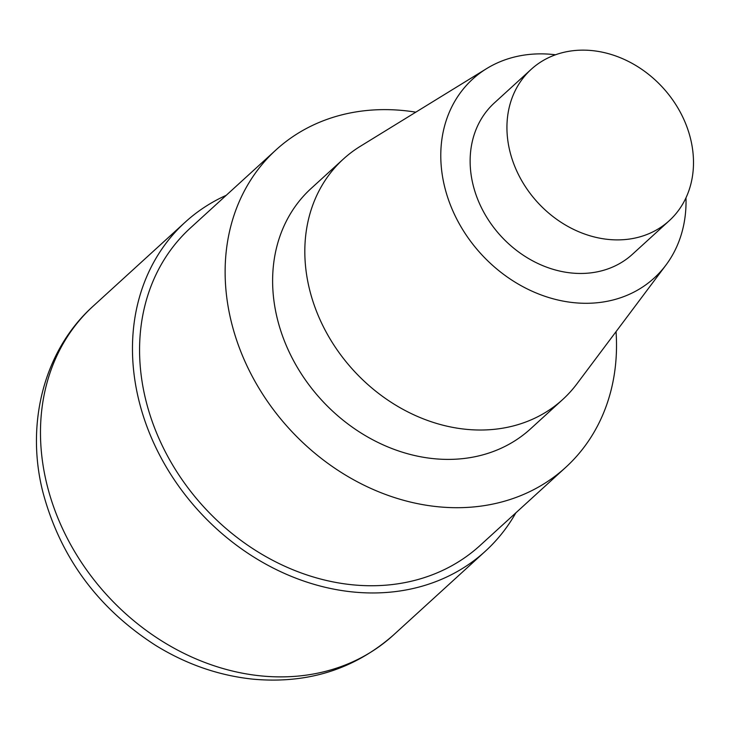 <?xml version="1.0" encoding="UTF-8"?>
<svg xmlns="http://www.w3.org/2000/svg" width="730" height="730" viewBox="0 0 730 730"><rect width="100%" height="100%" fill="white"/><g stroke="black" fill="none" stroke-linecap="round" stroke-linejoin="round"><path stroke-width="1.09" d="M565.65 467.419L480.094 545.465A214.894 178.147 -132.4 0 1 288.204 567.758A214.894 178.147 -132.4 0 1 145.754 399.894A214.894 178.147 -132.4 0 1 190.448 227.952L276.004 149.905A214.894 178.147 47.6 0 0 231.31 321.848A214.894 178.147 47.6 0 0 373.76 489.711A214.894 178.147 47.6 0 0 565.65 467.419A214.894 178.147 47.6 0 0 616.038 331.648M415.817 112.165A214.894 178.147 47.6 0 0 276.004 149.905M555.521 54.777A134.649 111.635 47.6 0 0 486.636 68.602L360.219 146.365A162.735 134.913 47.6 0 0 343.346 159.067L311.153 188.431A162.735 134.913 47.6 0 0 277.3 318.654A162.735 134.913 47.6 0 0 385.185 445.774A162.735 134.913 47.6 0 0 530.5 428.893L562.693 399.52A162.735 134.913 47.6 0 0 576.892 383.88L665.906 265.127A134.649 111.635 47.6 0 0 685.981 197.793M343.346 159.067A162.735 134.913 47.6 0 0 309.502 289.281A162.735 134.913 47.6 0 0 417.387 416.401A162.735 134.913 47.6 0 0 562.693 399.52M486.636 68.602A134.649 111.635 47.6 0 0 480.942 253.821A134.649 111.635 47.6 0 0 665.906 265.127M531.184 69.341L494.383 102.912A102.437 84.926 47.6 0 0 473.077 184.873A102.437 84.926 47.6 0 0 540.985 264.89A102.437 84.926 47.6 0 0 632.454 254.268L669.255 220.697A102.437 84.926 47.6 0 0 690.553 138.736A102.437 84.926 47.6 0 0 622.654 58.71A102.437 84.926 47.6 0 0 531.184 69.341A102.437 84.926 47.6 0 0 509.878 151.302A102.437 84.926 47.6 0 0 577.786 231.319A102.437 84.926 47.6 0 0 669.255 220.697M515.855 512.843A222.686 184.617 -132.4 0 1 485.34 551.223A222.686 184.617 -132.4 0 1 286.498 574.327A222.686 184.617 -132.4 0 1 138.873 400.378A222.686 184.617 -132.4 0 1 185.192 222.194A222.686 184.617 -132.4 0 1 226.209 195.321M393.342 635.146C354.26 669.364 307.54 684.037 253.191 679.183C219.046 675.624 186.643 664.428 155.964 645.594C97.993 608.446 60.307 557.309 42.906 492.184C25.367 423.546 44.01 350.199 93.194 306.116A222.686 184.617 47.6 0 0 46.884 484.3A222.686 184.617 47.6 0 0 194.499 658.25A222.686 184.617 47.6 0 0 393.342 635.146L485.34 551.223M93.194 306.116L185.192 222.194"/></g></svg>
